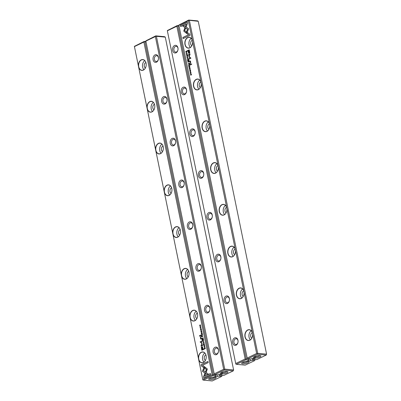 <?xml version="1.0" encoding="UTF-8"?>
<svg xmlns="http://www.w3.org/2000/svg" width="401" height="401" viewBox="0 0 401 401"><rect width="100%" height="100%" fill="white"/><g stroke="black" fill="none" stroke-linecap="round" stroke-linejoin="round"><path stroke-width="0.6" d="M178.996 26.095L177.904 25.99L246.224 358.835L248.49 358.86M235.708 363.532L167.397 31.032L235.708 363.532L245.171 358.99L176.866 26.235L167.402 30.777M248.525 359.045L248.685 360.499L247.016 361.301A3.724 1.028 168.4 0 0 241.748 362.98A3.724 1.028 168.4 0 0 243.532 363.802A3.724 1.028 168.4 0 0 247.908 362.79A3.724 1.028 168.4 0 0 248.74 361.542A3.724 1.028 168.4 0 0 248.505 361.441L251.948 360.298L252.795 359.441L252.625 358.609M248.67 359.998L245.873 359.737L236.349 364.308L245.217 365.131L254.745 360.559L251.948 360.298M252.795 359.441L255.056 359.466M174.55 45.513A3.86 2.747 95.3 0 1 177.969 49.864A3.86 2.747 95.3 0 1 173.372 52.07A3.86 2.747 95.3 0 1 174.55 45.513M183.127 87.288A3.86 2.747 95.3 0 1 186.545 91.634A3.86 2.747 95.3 0 1 181.944 93.844A3.86 2.747 95.3 0 1 183.127 87.288M191.703 129.062A3.86 2.747 95.3 0 1 195.122 133.408A3.86 2.747 95.3 0 1 190.52 135.613A3.86 2.747 95.3 0 1 191.703 129.062M200.274 170.831A3.86 2.747 95.3 0 1 203.693 175.182A3.86 2.747 95.3 0 1 199.091 177.387A3.86 2.747 95.3 0 1 200.274 170.831M208.851 212.605A3.86 2.747 95.3 0 1 212.269 216.951A3.86 2.747 95.3 0 1 207.668 219.162A3.86 2.747 95.3 0 1 208.851 212.605M217.422 254.374A3.86 2.747 95.3 0 1 220.846 258.725A3.86 2.747 95.3 0 1 216.244 260.931A3.86 2.747 95.3 0 1 217.422 254.374M225.999 296.149A3.86 2.747 95.3 0 1 229.417 300.494A3.86 2.747 95.3 0 1 224.816 302.705A3.86 2.747 95.3 0 1 225.999 296.149M234.575 337.923A3.86 2.747 95.3 0 1 237.993 342.269A3.86 2.747 95.3 0 1 233.392 344.474A3.86 2.747 95.3 0 1 234.575 337.923M167.327 30.556L177.277 25.559L178.921 25.709M249.833 358.985L250.174 360.639M248.269 360.7L248.505 361.441M248.159 360.755L248.409 361.376M177.904 25.99L177.342 25.754L176.866 26.235M245.171 358.99L245.803 359.261L246.224 358.835M255.096 359.657L254.745 360.559M235.788 364.068L236.349 364.308M245.873 359.737L245.803 359.261M235.407 338.86A2.927 2.085 95.3 0 1 236.239 338.7A2.927 2.085 95.3 0 1 238.059 341.221A2.927 2.085 95.3 0 1 236.535 344.374A2.927 2.085 95.3 0 1 235.703 344.529A2.927 2.085 95.3 0 1 233.883 342.013A2.927 2.085 95.3 0 1 235.407 338.86M226.831 297.086A2.927 2.085 95.3 0 1 227.668 296.93A2.927 2.085 95.3 0 1 229.482 299.447A2.927 2.085 95.3 0 1 227.963 302.6A2.927 2.085 95.3 0 1 227.126 302.76A2.927 2.085 95.3 0 1 225.307 300.239A2.927 2.085 95.3 0 1 226.831 297.086M218.254 255.317A2.927 2.085 95.3 0 1 219.091 255.156A2.927 2.085 95.3 0 1 220.911 257.678A2.927 2.085 95.3 0 1 219.387 260.83A2.927 2.085 95.3 0 1 218.55 260.986A2.927 2.085 95.3 0 1 216.735 258.465A2.927 2.085 95.3 0 1 218.254 255.317M209.683 213.543A2.927 2.085 95.3 0 1 210.52 213.382A2.927 2.085 95.3 0 1 212.335 215.903A2.927 2.085 95.3 0 1 210.816 219.056A2.927 2.085 95.3 0 1 209.979 219.217A2.927 2.085 95.3 0 1 208.159 216.695A2.927 2.085 95.3 0 1 209.683 213.543M201.107 171.768A2.927 2.085 95.3 0 1 201.944 171.613A2.927 2.085 95.3 0 1 203.758 174.129A2.927 2.085 95.3 0 1 202.239 177.282A2.927 2.085 95.3 0 1 201.402 177.442A2.927 2.085 95.3 0 1 199.583 174.921A2.927 2.085 95.3 0 1 201.107 171.768M192.53 129.999A2.927 2.085 95.3 0 1 193.367 129.839A2.927 2.085 95.3 0 1 195.187 132.36A2.927 2.085 95.3 0 1 193.663 135.513A2.927 2.085 95.3 0 1 192.826 135.668A2.927 2.085 95.3 0 1 191.011 133.152A2.927 2.085 95.3 0 1 192.53 129.999M183.959 88.225A2.927 2.085 95.3 0 1 184.796 88.065A2.927 2.085 95.3 0 1 186.61 90.586A2.927 2.085 95.3 0 1 185.092 93.739A2.927 2.085 95.3 0 1 184.254 93.899A2.927 2.085 95.3 0 1 182.435 91.378A2.927 2.085 95.3 0 1 183.959 88.225M175.382 46.451A2.927 2.085 95.3 0 1 176.219 46.295A2.927 2.085 95.3 0 1 178.039 48.817A2.927 2.085 95.3 0 1 176.515 51.965A2.927 2.085 95.3 0 1 175.678 52.125A2.927 2.085 95.3 0 1 173.864 49.604A2.927 2.085 95.3 0 1 175.382 46.451M247.913 361.141A2.837 0.782 -11.6 0 1 247.913 361.146A2.837 0.782 -11.6 0 1 247.116 361.897A2.837 0.782 -11.6 0 1 242.45 362.434M248.274 361.321L247.532 361.055M248.039 360.81L248.119 361.216M203.768 341.05L202.831 340.98L203.653 341.201L203.056 342.088L203.768 341.05L202.831 340.98M204.289 366.584L202.435 371.336L207.342 374.729L208.49 374.178L203.583 370.785L205.016 367.105L204.289 366.584M203.172 371.847L202.54 371.346L204.375 366.644M203.778 377.932L210.655 374.634L210.425 373.526L204.69 376.278L205.633 373.857L204.901 373.346L203.548 376.815L203.778 377.932M207.322 369.01L205.172 367.251L204.761 368.308L206.405 369.446L205.492 371.807L206.224 372.313L207.322 369.01M204.239 344.068L204.074 344.785L203.658 344.604L203.708 344.073L203.568 344.629L204.114 344.965L204.435 344.233L204.099 343.883L204.435 344.233M203.668 344.639L204.114 344.965M204.139 344.073L204.445 344.289L204.229 344.078L204.179 344.795L203.658 344.604M201.878 336.349L201.969 336.795L202.811 336.389L202.024 335.822L201.878 336.349L202.129 335.832L202.475 336.218M202.37 336.208L202.129 335.832M204.951 346.83L204.149 347.401L204.951 346.83M202.219 333.522L202.054 332.72L202.084 333.401L201.798 333.537L201.578 332.99L201.447 333.707L201.222 333.136L201.382 333.928L202.219 333.522M203.252 343.096L203.803 343.467L204.114 342.68L203.788 342.259L203.252 343.096L203.638 343.517M201.593 334.95L201.683 335.401L202.525 334.995L202.064 334.795L202.34 334.098L201.593 334.95L202.445 334.108M201.192 329.822L201.387 329.396L201.036 329.041L200.811 329.988L200.655 329.271L200.52 329.797L200.856 330.168L201.081 329.211L201.297 329.833L201.081 329.211M200.961 330.178L200.52 329.797L200.856 330.168M201.497 329.406L201.142 329.051L200.916 329.998L200.615 329.772M201.387 329.396L201.142 329.051M201.307 365.892L203.713 367.562L204.124 366.504L202.455 365.346L208.184 362.599L207.954 361.486L201.081 364.785L201.412 365.902L201.081 364.785M155.713 150.315A5.459 3.885 95.3 0 1 160.435 143.167A5.459 3.885 95.3 0 1 162.26 152.064A5.459 3.885 95.3 0 1 155.713 150.315L164.29 192.089A5.459 3.885 95.3 0 1 169.006 184.936A5.459 3.885 95.3 0 1 170.836 193.838A5.459 3.885 95.3 0 1 164.29 192.089L172.861 233.863A5.459 3.885 95.3 0 1 177.583 226.71A5.459 3.885 95.3 0 1 179.412 235.608A5.459 3.885 95.3 0 1 172.861 233.863L181.437 275.632A5.459 3.885 95.3 0 1 186.159 268.48A5.459 3.885 95.3 0 1 187.984 277.382A5.459 3.885 95.3 0 1 181.437 275.632L190.014 317.407A5.459 3.885 95.3 0 1 194.731 310.254A5.459 3.885 95.3 0 1 196.56 319.151A5.459 3.885 95.3 0 1 190.014 317.407L198.585 359.181A5.459 3.885 95.3 0 1 203.307 352.028A5.459 3.885 95.3 0 1 205.132 360.925A5.459 3.885 95.3 0 1 198.585 359.181L202.731 379.356L212.194 374.815L143.889 42.055L134.425 46.596L138.566 66.772A5.459 3.885 95.3 0 1 143.282 59.619A5.459 3.885 95.3 0 1 145.112 68.521A5.459 3.885 95.3 0 1 138.566 66.772L147.137 108.546A5.459 3.885 95.3 0 1 151.859 101.393A5.459 3.885 95.3 0 1 153.688 110.29A5.459 3.885 95.3 0 1 147.137 108.546L155.713 150.315M201.472 348.489L201.838 350.268L204.089 349.191L203.999 348.75L203.006 349.226L202.726 347.868C202.55 346.79 202.224 346.379 201.758 346.624L201.347 347.316L201.578 348.499L201.452 347.326L202.104 346.564M201.593 330.459L200.791 331.036L201.593 330.459M204.405 348.644L204.475 349L205.317 348.599L205.036 347.772L204.695 347.762L204.405 348.644L204.801 347.772L205.142 347.782M202.129 343.071L200.68 342.053L202.43 341.211L202.355 340.86L200.144 341.923L201.858 343.381L200.996 346.078L203.212 345.02L203.137 344.67L201.387 345.507L202.129 343.071M201.071 332.013L201.593 332.203L201.177 332.023L201.593 332.203L201.858 331.697L201.618 331.301L201.487 332.193L201.071 332.013L201.122 331.482L200.981 332.038L201.528 332.374L201.848 331.637L201.513 331.291L201.848 331.637M201.633 332.384L200.981 332.038L201.528 332.374M202.35 338.634L202.44 339.086L203.282 338.68L202.821 338.479L203.096 337.782L202.35 338.634L203.202 337.792M200.034 327.432L200.59 327.802L200.901 327.015L200.57 326.594L200.034 327.432L200.42 327.853M201.127 328.178L200.32 328.755L201.127 328.178M203.568 340.078L203.402 339.271L203.432 339.953L203.147 340.093L203.021 339.497L202.791 340.264L202.565 339.687L202.726 340.479L203.568 340.078M200.65 325.868L199.904 326.048L200.445 324.865L199.603 325.271L200.32 325.096L199.808 326.269L200.65 325.868M201.247 335.346L201.162 334.935L199.422 335.767L199.508 336.183L201.247 335.346M204.55 346.193L204.751 345.767L204.395 345.411L204.174 346.359L204.014 345.637L203.883 346.168L204.214 346.534L204.445 345.582L204.655 346.203L204.54 345.592M204.32 346.544L203.989 346.178L204.214 346.534M204.856 345.777L204.5 345.421L204.279 346.369L203.979 346.143M204.751 345.767L204.5 345.421M202.184 339.913L202.084 339.431L201.818 339.557L201.919 340.038L202.184 339.913M201.237 338.389L200.555 337.757L200.821 336.92L201.502 336.589L201.417 336.178L200.7 336.524L200.375 337.732L200.685 339.096L201.888 338.479L201.803 338.058L200.991 338.409L201.813 338.113M215.182 376.574L215.432 377.196L215.292 376.524M219.648 374.434L219.818 375.266L222.079 375.291M202.731 379.356L134.425 46.596M134.35 46.381L144.3 41.378L145.944 41.534M146.019 41.915L144.926 41.814L213.247 374.654L215.548 374.87L215.708 376.323L214.039 377.12A3.724 1.028 -11.6 0 0 214.009 377.125A3.724 1.028 -11.6 0 0 208.771 378.8A3.724 1.028 -11.6 0 0 212.53 379.376A3.724 1.028 -11.6 0 0 215.763 377.366A3.724 1.028 -11.6 0 0 215.527 377.261L217.197 376.459L216.856 374.805M215.693 375.817L212.896 375.557L203.372 380.128L212.239 380.95L221.768 376.379L218.971 376.118L217.197 376.459M218.971 376.118L219.818 375.266M222.119 375.476L221.768 376.379M212.194 374.815L212.826 375.085L213.247 374.654M144.926 41.814L144.365 41.574L143.889 42.055M202.811 379.887L203.372 380.128M212.896 375.557L212.826 375.085M145.378 68.045A2.927 2.085 95.3 0 1 144.205 65.263A2.927 2.085 95.3 0 1 145.723 62.581A2.927 2.085 95.3 0 1 145.889 62.511M143.929 69.709A5.323 3.789 95.3 0 1 144.771 60.611M143.443 69.99A5.323 3.789 -84.7 0 0 146.21 64.26A5.323 3.789 -84.7 0 0 142.906 59.679A5.323 3.789 -84.7 0 0 138.751 66.736A5.323 3.789 -84.7 0 0 141.924 70.28A5.323 3.789 -84.7 0 0 143.443 69.99M153.949 109.814A2.927 2.085 95.3 0 1 152.781 107.037A2.927 2.085 95.3 0 1 154.3 104.355A2.927 2.085 95.3 0 1 154.465 104.285M152.505 111.478A5.323 3.789 95.3 0 1 153.347 102.385M152.019 111.764A5.323 3.789 -84.7 0 0 154.786 106.034A5.323 3.789 -84.7 0 0 151.478 101.453A5.323 3.789 -84.7 0 0 147.322 108.511A5.323 3.789 -84.7 0 0 150.495 112.054A5.323 3.789 -84.7 0 0 152.019 111.764M162.525 151.588A2.927 2.085 95.3 0 1 161.352 148.811A2.927 2.085 95.3 0 1 162.871 146.124A2.927 2.085 95.3 0 1 163.037 146.059M161.082 153.252A5.323 3.789 95.3 0 1 161.924 144.154M160.59 153.538A5.323 3.789 -84.7 0 0 163.357 147.804A5.323 3.789 -84.7 0 0 160.054 143.222A5.323 3.789 -84.7 0 0 155.899 150.28A5.323 3.789 -84.7 0 0 159.072 153.824A5.323 3.789 -84.7 0 0 160.59 153.538M171.102 193.362A2.927 2.085 95.3 0 1 169.929 190.58A2.927 2.085 95.3 0 1 171.448 187.899A2.927 2.085 95.3 0 1 171.613 187.828M169.653 195.021A5.323 3.789 95.3 0 1 170.495 185.929M169.167 195.307A5.323 3.789 -84.7 0 0 171.934 189.578A5.323 3.789 -84.7 0 0 168.631 184.996A5.323 3.789 -84.7 0 0 164.475 192.054A5.323 3.789 -84.7 0 0 167.648 195.598A5.323 3.789 -84.7 0 0 169.167 195.307M179.673 235.131A2.927 2.085 95.3 0 1 178.505 232.354A2.927 2.085 95.3 0 1 180.024 229.673A2.927 2.085 95.3 0 1 180.189 229.603M178.229 236.796A5.323 3.789 95.3 0 1 179.072 227.698M177.738 237.081A5.323 3.789 -84.7 0 0 180.51 231.352A5.323 3.789 -84.7 0 0 177.202 226.765A5.323 3.789 -84.7 0 0 173.047 233.828A5.323 3.789 -84.7 0 0 176.219 237.367A5.323 3.789 -84.7 0 0 177.738 237.081M188.249 276.906A2.927 2.085 95.3 0 1 187.077 274.124A2.927 2.085 95.3 0 1 188.595 271.442A2.927 2.085 95.3 0 1 188.761 271.372M186.806 278.57A5.323 3.789 95.3 0 1 187.648 269.472M186.315 278.855A5.323 3.789 -84.7 0 0 189.082 273.121A5.323 3.789 -84.7 0 0 185.778 268.54A5.323 3.789 -84.7 0 0 181.623 275.597A5.323 3.789 -84.7 0 0 184.796 279.141A5.323 3.789 -84.7 0 0 186.315 278.855M196.826 318.675A2.927 2.085 95.3 0 1 195.653 315.898A2.927 2.085 95.3 0 1 197.172 313.216A2.927 2.085 95.3 0 1 197.337 313.146M195.377 320.339A5.323 3.789 95.3 0 1 196.219 311.246M194.891 320.625A5.323 3.789 -84.7 0 0 197.658 314.895A5.323 3.789 -84.7 0 0 194.35 310.314A5.323 3.789 -84.7 0 0 190.199 317.371A5.323 3.789 -84.7 0 0 193.372 320.915A5.323 3.789 -84.7 0 0 194.891 320.625M205.397 360.449A2.927 2.085 95.3 0 1 204.229 357.672A2.927 2.085 95.3 0 1 205.748 354.985A2.927 2.085 95.3 0 1 205.913 354.92M203.954 362.113A5.323 3.789 95.3 0 1 204.796 353.015M203.462 362.399A5.323 3.789 -84.7 0 0 206.229 356.664A5.323 3.789 -84.7 0 0 202.926 352.083A5.323 3.789 -84.7 0 0 198.771 359.146A5.323 3.789 -84.7 0 0 201.944 362.684A5.323 3.789 -84.7 0 0 203.462 362.399M214.936 376.96A2.837 0.782 -11.6 0 1 214.936 376.965A2.837 0.782 -11.6 0 1 214.139 377.717A2.837 0.782 -11.6 0 1 209.472 378.258M215.297 377.14L214.555 376.875M215.142 377.035L215.061 376.634M203.733 367.511L201.412 365.902M201.187 364.795L207.969 361.542M200.625 329.807L200.746 329.286M201.934 350.223L201.578 348.499M203.006 349.226L204.009 348.805M202.119 347.151L201.743 348.399L202.009 349.702L202.746 349.351L201.898 347.181M202.004 347.191L202.851 349.361L202.009 349.702M200.881 330.985L201.603 330.514M201.778 335.356L201.698 334.96M202.109 335.01L202.5 334.88M201.773 334.599L202.114 335.066L201.758 335.181L201.773 334.599L201.758 335.181M204.57 348.955L205.182 348.474L204.731 347.943L204.535 348.785L205.182 348.474M204.731 347.943L205.287 348.484M201.091 346.033L201.964 343.391L200.249 341.933L202.37 340.915M201.387 345.507L203.152 344.725M201.618 331.301L201.954 331.647M201.086 332.048L201.227 331.492M203.332 342.84L203.838 342.269M203.838 342.459L204.129 342.77M203.893 342.459L204.019 342.73L203.342 343.055L204.124 342.74L203.447 343.066M203.342 343.055L203.628 343.331M201.798 333.537L202.189 333.411L202.069 332.775M201.447 333.707L201.808 333.597L201.578 332.99M201.477 333.883L201.222 333.136M204.244 347.356L204.966 346.885M202.535 339.04L202.455 338.644M202.866 338.695L203.257 338.564M202.53 338.284L202.871 338.75L202.51 338.865L202.766 338.74L202.53 338.284L202.51 338.865M202.064 336.75L201.984 336.359M202.405 336.399L202.786 336.274M202.064 336.003L202.41 336.459L202.034 336.574L202.304 336.449L202.064 336.003L202.034 336.574M204.204 343.893L204.54 344.243M204.219 344.975L203.673 344.639L203.813 344.083M206.244 372.263L205.598 371.817L206.51 369.456L204.866 368.318L205.257 367.311M203.873 377.887L203.548 376.815M204.69 376.278L210.44 373.582M203.653 376.825L204.986 373.406M207.397 374.704L203.277 371.852M203.142 341.993L203.653 341.201M200.119 327.176L200.62 326.604M200.625 326.795L200.916 327.106M200.68 326.795L200.806 327.066L200.129 327.386L200.911 327.071L200.234 327.396M200.129 327.386L200.415 327.667M200.415 328.71L201.137 328.234M203.147 340.093L203.538 339.963L203.302 339.321M202.791 340.264L203.152 340.148L202.926 339.547M202.821 340.434L202.565 339.687M199.904 326.048L200.63 325.762M199.733 325.376L200.455 324.92M199.904 326.224L200.32 325.096M199.603 336.138L199.528 335.777L201.172 334.99M203.989 346.178L204.109 345.657M202.014 339.993L202.094 339.487M200.776 339.035L200.48 337.742L200.806 336.534L201.427 336.233M187.307 59.027L188.244 59.102L187.422 58.877L188.019 57.995L187.307 59.027M186.786 33.499L188.64 28.747L183.733 25.353L182.585 25.9L187.493 29.293L186.059 32.972L186.786 33.499M187.297 22.145L180.42 25.448L180.65 26.556L186.385 23.804L185.442 26.225L186.174 26.732L187.528 23.263L187.297 22.145M183.753 31.072L185.904 32.832L186.315 31.769L184.676 30.636L185.583 28.276L184.851 27.764L183.753 31.072M186.976 56.2L186.736 55.804L187.001 55.293L187.417 55.478L187.367 56.005L187.508 55.448L186.961 55.112L186.64 55.849L186.976 56.2L186.731 55.769M187.508 55.448L186.961 55.112L187.247 55.072M187.001 55.293L187.523 55.488L187.332 55.829M189.197 63.729L189.107 63.288L188.264 63.689L189.051 64.255L189.197 63.729M189.157 64.265L188.816 63.884L189.051 64.255M186.124 53.248L186.926 52.676L186.124 53.248M188.856 66.556L189.021 67.363L188.991 66.676L189.277 66.541L189.397 67.137L189.628 66.371L189.853 66.947L189.693 66.155L188.856 66.556L189.703 66.21M187.823 56.982L187.272 56.611L186.961 57.398L187.287 57.819L187.823 56.982L187.553 56.762M189.483 65.132L189.392 64.681L188.55 65.082L189.011 65.288L188.736 65.985L189.483 65.132M189.884 70.26L189.688 70.681L190.039 71.042L190.264 70.09L190.42 70.812L190.555 70.28L190.219 69.914L189.994 70.867L189.884 70.26M190.66 70.29L190.325 69.924L190.099 70.877L189.783 70.631M190.555 70.28L190.325 69.924M190.264 70.09L190.56 70.32M190.144 71.052L189.793 70.691L190.039 71.042M189.768 34.185L187.362 32.516L186.951 33.579L188.62 34.737L182.891 37.483L183.122 38.591L189.994 35.293L189.768 34.185M235.362 249.763A5.459 3.885 95.3 0 1 230.64 256.916A5.459 3.885 95.3 0 1 228.816 248.018A5.459 3.885 95.3 0 1 235.362 249.763L226.786 207.989A5.459 3.885 95.3 0 1 222.069 215.142A5.459 3.885 95.3 0 1 220.239 206.244A5.459 3.885 95.3 0 1 226.786 207.989L218.214 166.22A5.459 3.885 95.3 0 1 213.492 173.372A5.459 3.885 95.3 0 1 211.668 164.47A5.459 3.885 95.3 0 1 218.214 166.22L209.638 124.445A5.459 3.885 95.3 0 1 204.916 131.598A5.459 3.885 95.3 0 1 203.091 122.701A5.459 3.885 95.3 0 1 209.638 124.445L201.061 82.676A5.459 3.885 95.3 0 1 196.345 89.829A5.459 3.885 95.3 0 1 194.515 80.927A5.459 3.885 95.3 0 1 201.061 82.676L192.49 40.902A5.459 3.885 95.3 0 1 187.768 48.055A5.459 3.885 95.3 0 1 185.944 39.153A5.459 3.885 95.3 0 1 192.49 40.902L188.345 20.727L178.881 25.268L247.186 358.023L256.65 353.481L252.51 333.306A5.459 3.885 95.3 0 1 247.793 340.459A5.459 3.885 95.3 0 1 245.963 331.562A5.459 3.885 95.3 0 1 252.51 333.306L243.938 291.537A5.459 3.885 95.3 0 1 239.217 298.69A5.459 3.885 95.3 0 1 237.387 289.788A5.459 3.885 95.3 0 1 243.938 291.537L235.362 249.763M189.603 51.594L189.237 49.809L186.986 50.892L187.077 51.328L188.069 50.852L188.35 52.215C188.525 53.288 188.851 53.704 189.317 53.458L189.728 52.767L189.603 51.594M189.021 53.523L189.317 53.458M189.483 69.619L190.285 69.047L189.483 69.619M186.671 51.438L186.6 51.082L185.758 51.483L186.039 52.305L186.691 51.924L186.671 51.438M188.946 57.012L190.395 58.03L188.645 58.867L188.721 59.218L190.931 58.16L189.217 56.696L190.079 54L187.863 55.062L187.939 55.413L189.688 54.571L188.876 56.681L189.051 57.022L189.688 54.571M189.563 68.792L189.322 68.396L189.588 67.884L190.004 68.07L189.954 68.601L190.094 68.04L189.548 67.704L189.227 68.441L189.563 68.792L189.317 68.365M190.094 68.04L189.548 67.704L189.828 67.664M189.588 67.884L190.109 68.08L189.919 68.421M188.726 61.448L188.635 60.997L187.793 61.398L188.254 61.604L187.979 62.3L188.726 61.448M191.041 72.651L190.485 72.275L190.174 73.067L190.505 73.488L191.041 72.651L190.766 72.426M189.949 71.899L190.756 71.328L189.949 71.899M187.508 60.005L187.673 60.807L187.643 60.125L187.929 59.99L188.149 60.536L188.285 59.819L188.51 60.391L188.35 59.604L187.508 60.005L188.36 59.659M190.425 74.215L191.172 74.03L190.63 75.213L191.472 74.812L190.756 74.987L191.317 74.055L190.425 74.215L191.277 73.869M189.828 64.731L189.914 65.142L191.653 64.31L191.568 63.899L189.828 64.731L191.578 63.954M186.525 53.889L186.325 54.31L186.681 54.671L186.901 53.719L187.061 54.441L187.192 53.909L186.861 53.544L186.63 54.501L186.525 53.889M187.302 53.919L186.966 53.554L186.736 54.511L186.425 54.26M187.192 53.909L186.966 53.554M186.901 53.719L187.202 53.95M186.786 54.681L186.43 54.32L186.681 54.671M188.891 60.17L188.991 60.651L189.167 60.1M189.944 61.699L190.52 62.325L190.254 63.163L189.573 63.488L189.658 63.899L190.375 63.558L190.701 62.345L190.39 60.987L189.187 61.604L189.272 62.02L190.139 61.684M253.602 358.143L253.903 359.361L253.888 358.855L255.557 358.058L255.422 357.587M189.387 20.486L257.708 353.326L266.58 354.148L198.254 21.308L188.826 20.245L188.345 20.727M255.557 358.058A3.724 1.028 168.4 0 0 259.668 357.146A3.724 1.028 168.4 0 0 260.71 355.802A3.724 1.028 168.4 0 0 254.665 356.564A3.724 1.028 168.4 0 0 253.718 357.236A3.724 1.028 168.4 0 0 254.069 357.918L250.625 359.055L247.828 358.8L257.357 354.228L257.708 353.326M253.903 359.361L256.7 359.622L266.224 355.05L257.357 354.228M247.186 358.023L178.881 25.268M178.811 25.047L188.761 20.05L197.628 20.872L198.254 21.308M253.733 358.078L253.888 358.855M255.482 357.862L254.329 357.527L254.069 357.918M266.58 354.148L266.224 355.05M256.65 353.481L257.282 353.752M247.267 358.559L247.828 358.8M251.813 338.183A2.927 2.085 95.3 0 1 250.65 335.286A2.927 2.085 95.3 0 1 252.324 332.65M250.364 339.847A5.323 3.789 95.3 0 1 251.206 330.75M247.818 330.108A5.323 3.789 -84.7 0 0 245.051 335.837A5.323 3.789 -84.7 0 0 248.359 340.419A5.323 3.789 -84.7 0 0 252.515 333.361A5.323 3.789 -84.7 0 0 249.342 329.817A5.323 3.789 -84.7 0 0 247.818 330.108M243.237 296.409A2.927 2.085 95.3 0 1 242.074 293.512A2.927 2.085 95.3 0 1 243.748 290.88M241.793 298.073A5.323 3.789 95.3 0 1 242.635 288.976M239.247 288.334A5.323 3.789 -84.7 0 0 236.48 294.063A5.323 3.789 -84.7 0 0 239.783 298.645A5.323 3.789 -84.7 0 0 243.938 291.587A5.323 3.789 -84.7 0 0 240.765 288.043A5.323 3.789 -84.7 0 0 239.247 288.334M234.66 254.635A2.927 2.085 95.3 0 1 233.502 251.743A2.927 2.085 95.3 0 1 235.176 249.106M233.217 256.299A5.323 3.789 95.3 0 1 234.059 247.206M230.67 246.56A5.323 3.789 -84.7 0 0 227.903 252.294A5.323 3.789 -84.7 0 0 231.207 256.876A5.323 3.789 -84.7 0 0 235.362 249.818A5.323 3.789 -84.7 0 0 232.189 246.274A5.323 3.789 -84.7 0 0 230.67 246.56M226.089 212.866A2.927 2.085 95.3 0 1 224.926 209.969A2.927 2.085 95.3 0 1 226.6 207.337M224.64 214.53A5.323 3.789 95.3 0 1 225.482 205.432M222.094 204.791A5.323 3.789 -84.7 0 0 219.327 210.52A5.323 3.789 -84.7 0 0 222.635 215.101A5.323 3.789 -84.7 0 0 226.791 208.044A5.323 3.789 -84.7 0 0 223.618 204.5A5.323 3.789 -84.7 0 0 222.094 204.791M217.512 171.092A2.927 2.085 95.3 0 1 216.35 168.194A2.927 2.085 95.3 0 1 218.024 165.563M216.069 172.756A5.323 3.789 95.3 0 1 216.911 163.663M213.522 163.017A5.323 3.789 -84.7 0 0 210.756 168.746A5.323 3.789 -84.7 0 0 214.059 173.327A5.323 3.789 -84.7 0 0 218.214 166.27A5.323 3.789 -84.7 0 0 215.041 162.731A5.323 3.789 -84.7 0 0 213.522 163.017M208.941 129.322A2.927 2.085 95.3 0 1 207.778 126.425A2.927 2.085 95.3 0 1 209.452 123.789M207.492 130.987A5.323 3.789 95.3 0 1 208.335 121.889M204.946 121.242A5.323 3.789 -84.7 0 0 202.179 126.977A5.323 3.789 -84.7 0 0 205.482 131.558A5.323 3.789 -84.7 0 0 209.638 124.5A5.323 3.789 -84.7 0 0 206.465 120.957A5.323 3.789 -84.7 0 0 204.946 121.242M200.365 87.548A2.927 2.085 95.3 0 1 199.202 84.651A2.927 2.085 95.3 0 1 200.876 82.02M198.916 89.212A5.323 3.789 95.3 0 1 199.758 80.115M196.37 79.473A5.323 3.789 -84.7 0 0 193.603 85.202A5.323 3.789 -84.7 0 0 196.911 89.784A5.323 3.789 -84.7 0 0 201.066 82.726A5.323 3.789 -84.7 0 0 197.893 79.182A5.323 3.789 -84.7 0 0 196.37 79.473M191.788 45.774A2.927 2.085 95.3 0 1 190.625 42.877A2.927 2.085 95.3 0 1 192.3 40.245M190.345 47.438A5.323 3.789 95.3 0 1 191.187 38.346M187.798 37.699A5.323 3.789 -84.7 0 0 185.031 43.433A5.323 3.789 -84.7 0 0 188.335 48.015A5.323 3.789 -84.7 0 0 192.49 40.952A5.323 3.789 -84.7 0 0 189.317 37.413A5.323 3.789 -84.7 0 0 187.798 37.699M259.853 355.577A2.837 0.782 -11.6 0 1 257.257 356.74A2.837 0.782 -11.6 0 1 254.419 356.695M183.212 38.546L182.996 37.493L188.726 34.747L187.056 33.589L187.447 32.576M189.793 70.691L189.939 70.095M190.51 70.741L190.36 70.1M187.172 51.283L187.092 50.902L189.247 49.864M189.422 53.468C188.956 53.714 188.63 53.298 188.455 52.225L188.069 50.852M189.066 50.376L188.33 50.732L189.177 52.902L189.172 50.386L189.437 51.689L189.061 52.942M189.553 69.458L190.3 69.102M188.681 65.208L189.402 64.736M188.826 65.904L188.966 65.072M188.976 65.584L189.011 65.288M189.322 64.902L189.407 65.488L189.322 64.902L189.066 65.022L189.302 65.483L189.122 65.273M186.144 52.315L185.863 51.493L186.61 51.138M186.59 51.539L186.45 52.145L186.054 51.884L186.45 52.145L186.54 51.293L185.894 51.604L186.345 52.135L185.949 51.874M188.811 59.173L188.751 58.877L190.5 58.04L189.051 57.022M188.034 55.368L187.969 55.072L190.089 54.055M189.668 68.802L189.332 68.451L189.653 67.714M187.342 57.819L187.051 57.323M187.041 57.193L187.548 56.571M187.608 56.757L187.733 57.027L187.056 57.353L187.833 57.037L187.162 57.363M187.056 57.353L187.342 57.629M189.112 67.318L188.961 66.566M189.493 67.092L189.277 66.541M189.848 66.947L189.628 66.371M186.194 53.087L186.936 52.731M187.924 61.523L188.645 61.052M188.069 62.22L188.209 61.388M188.219 61.899L188.254 61.604M188.565 61.218L188.65 61.809L188.565 61.218L188.31 61.338L188.545 61.799L188.365 61.589M188.395 63.814L189.117 63.343M189.197 63.759L189.011 64.08L189.147 63.513L188.67 63.684M187.082 56.21L186.746 55.859L187.066 55.122M185.924 32.782L183.858 31.083L184.936 27.824M180.741 26.511L180.525 25.453L187.307 22.2M186.194 26.682L185.548 26.235L186.385 23.804M186.806 33.443L186.059 32.972M186.164 32.982L187.598 29.303L182.691 25.91L183.783 25.388M187.422 58.877L188.209 58.922M187.377 58.852L188.039 58.1M190.56 73.488L190.264 72.987M190.259 72.857L190.761 72.235M190.821 72.426L190.946 72.691L190.269 73.017L191.051 72.701L190.375 73.027M190.269 73.017L190.555 73.293M190.024 71.739L190.766 71.383M187.768 60.762L187.613 60.015M188.144 60.536L187.929 59.99M188.505 60.396L188.285 59.819M190.726 75.167L191.172 74.03M190.756 74.987L191.447 74.711M190.009 65.097L189.934 64.741M186.43 54.32L186.58 53.724M187.152 54.371L186.996 53.729M189.087 60.606L188.996 60.18M189.367 61.975L189.292 61.614L190.495 60.997M189.753 63.854L190.625 62.335L190.049 61.709M222.505 373.682L221.352 373.346L221.091 373.737A3.724 1.028 -11.6 0 1 220.74 373.06A3.724 1.028 -11.6 0 1 224.089 371.622A3.724 1.028 -11.6 0 1 227.733 371.622A3.724 1.028 -11.6 0 1 226.705 372.96A3.724 1.028 -11.6 0 1 222.61 373.877A3.724 1.028 -11.6 0 1 222.58 373.877L222.445 373.406M214.209 373.847L145.904 41.343L214.209 373.847L223.673 369.306L155.367 36.546L145.904 41.087M233.603 369.968L165.277 37.128L156.405 36.306L224.73 369.146L233.603 369.968L233.247 370.87L224.38 370.048L214.851 374.619L217.648 374.88L221.091 373.737M145.829 40.872L155.783 35.869L164.651 36.691L165.277 37.128M220.625 373.963L220.926 375.181L220.911 374.679L222.58 373.877M216.525 354.564A3.86 2.747 95.3 0 1 213.106 350.218A3.86 2.747 95.3 0 1 217.703 348.008A3.86 2.747 95.3 0 1 216.525 354.564M207.949 312.795A3.86 2.747 95.3 0 1 204.53 308.444A3.86 2.747 95.3 0 1 209.132 306.239A3.86 2.747 95.3 0 1 207.949 312.795M199.372 271.021A3.86 2.747 95.3 0 1 195.954 266.675A3.86 2.747 95.3 0 1 200.555 264.465A3.86 2.747 95.3 0 1 199.372 271.021M190.801 229.247A3.86 2.747 95.3 0 1 187.382 224.901A3.86 2.747 95.3 0 1 191.984 222.695A3.86 2.747 95.3 0 1 190.801 229.247M182.224 187.478A3.86 2.747 95.3 0 1 178.806 183.127A3.86 2.747 95.3 0 1 183.407 180.921A3.86 2.747 95.3 0 1 182.224 187.478M173.653 145.703A3.86 2.747 95.3 0 1 170.23 141.358A3.86 2.747 95.3 0 1 174.831 139.147A3.86 2.747 95.3 0 1 173.653 145.703M165.077 103.929A3.86 2.747 95.3 0 1 161.658 99.583A3.86 2.747 95.3 0 1 166.26 97.378A3.86 2.747 95.3 0 1 165.077 103.929M156.5 62.16A3.86 2.747 95.3 0 1 153.082 57.809A3.86 2.747 95.3 0 1 157.683 55.604A3.86 2.747 95.3 0 1 156.5 62.16M220.926 375.181L223.723 375.441L233.247 370.87M220.911 374.679L220.756 373.902M156.405 36.306L155.849 36.065L155.367 36.546M223.673 369.306L224.304 369.577L224.73 369.146M224.38 370.048L224.304 369.577M214.289 374.379L214.851 374.619M156.971 61.343A2.927 2.085 95.3 0 1 156.134 61.498A2.927 2.085 95.3 0 1 154.32 58.982A2.927 2.085 95.3 0 1 155.839 55.829A2.927 2.085 95.3 0 1 156.676 55.669A2.927 2.085 95.3 0 1 158.495 58.19A2.927 2.085 95.3 0 1 156.971 61.343M165.548 103.112A2.927 2.085 95.3 0 1 164.711 103.273A2.927 2.085 95.3 0 1 162.891 100.751A2.927 2.085 95.3 0 1 164.415 97.598A2.927 2.085 95.3 0 1 165.252 97.443A2.927 2.085 95.3 0 1 167.072 99.964A2.927 2.085 95.3 0 1 165.548 103.112M174.124 144.886A2.927 2.085 95.3 0 1 173.287 145.047A2.927 2.085 95.3 0 1 171.468 142.525A2.927 2.085 95.3 0 1 172.991 139.373A2.927 2.085 95.3 0 1 173.828 139.212A2.927 2.085 95.3 0 1 175.643 141.733A2.927 2.085 95.3 0 1 174.124 144.886M182.696 186.66A2.927 2.085 95.3 0 1 181.859 186.816A2.927 2.085 95.3 0 1 180.044 184.3A2.927 2.085 95.3 0 1 181.563 181.147A2.927 2.085 95.3 0 1 182.4 180.986A2.927 2.085 95.3 0 1 184.219 183.508A2.927 2.085 95.3 0 1 182.696 186.66M191.272 228.43A2.927 2.085 95.3 0 1 190.435 228.59A2.927 2.085 95.3 0 1 188.615 226.069A2.927 2.085 95.3 0 1 190.139 222.916A2.927 2.085 95.3 0 1 190.976 222.761A2.927 2.085 95.3 0 1 192.791 225.277A2.927 2.085 95.3 0 1 191.272 228.43M199.843 270.204A2.927 2.085 95.3 0 1 199.011 270.364A2.927 2.085 95.3 0 1 197.192 267.843A2.927 2.085 95.3 0 1 198.716 264.69A2.927 2.085 95.3 0 1 199.548 264.53A2.927 2.085 95.3 0 1 201.367 267.051A2.927 2.085 95.3 0 1 199.843 270.204M208.42 311.978A2.927 2.085 95.3 0 1 207.583 312.133A2.927 2.085 95.3 0 1 205.768 309.612A2.927 2.085 95.3 0 1 207.287 306.464A2.927 2.085 95.3 0 1 208.124 306.304A2.927 2.085 95.3 0 1 209.944 308.825A2.927 2.085 95.3 0 1 208.42 311.978M216.996 353.747A2.927 2.085 95.3 0 1 216.159 353.908A2.927 2.085 95.3 0 1 214.34 351.386A2.927 2.085 95.3 0 1 215.863 348.233A2.927 2.085 95.3 0 1 216.7 348.078A2.927 2.085 95.3 0 1 218.515 350.594A2.927 2.085 95.3 0 1 216.996 353.747M226.876 371.401A2.837 0.782 -11.6 0 1 222.841 372.745A2.837 0.782 -11.6 0 1 221.442 372.514"/></g></svg>
